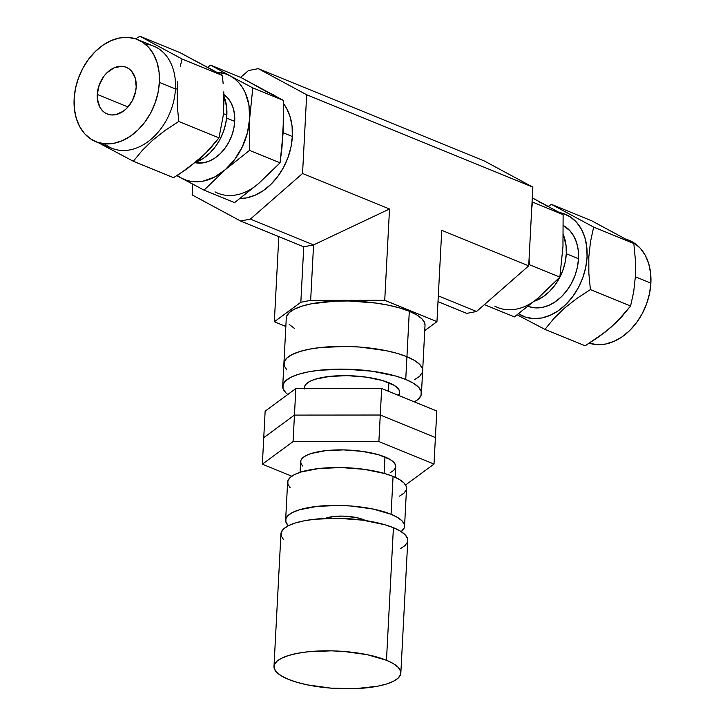 <?xml version="1.0" encoding="UTF-8"?>
<svg xmlns="http://www.w3.org/2000/svg" width="725" height="725" viewBox="0 0 725 725"><rect width="100%" height="100%" fill="white"/><g stroke="black" fill="none" stroke-linecap="round" stroke-linejoin="round"><path stroke-width="1.09" d="M406.933 356.727A69.464 20.481 3 0 1 422.639 370.792A69.464 20.481 -177 0 0 406.933 356.727L409.308 311.27L406.933 356.727L414.473 360.434L419.675 364.394L422.322 368.463L422.63 370.883L422.322 368.463L419.675 364.394L414.473 360.434L406.933 356.727L405.737 379.456A69.464 20.481 3 0 1 421.452 393.512A69.464 20.481 3 0 1 414.383 401.877L418.452 399.022L421.116 395.207L421.125 391.192L418.479 387.123L413.286 383.153L405.737 379.456L406.933 356.727A69.464 20.481 -177 0 0 330.428 346.704A69.464 20.481 -177 0 0 283.901 363.515A69.464 20.481 3 0 1 330.428 346.704A69.464 20.481 3 0 1 406.933 356.727L397.318 353.419L406.933 356.727M421.452 393.512L425.022 325.335A69.464 20.481 -177 0 0 409.308 311.27L399.702 307.971L388.401 305.189L375.84 303.05L348.897 300.975L335.557 301.12L311.678 303.739L302.053 306.122L294.486 309.095L289.275 312.557L286.611 316.372M441.743 230.323L528.706 265.848L532.839 187.123L306.675 94.748L302.552 173.474L389.515 208.99L384.73 300.304L436.958 321.637L441.743 230.323L528.706 265.848L476.552 311.478L438.308 295.863L476.552 311.478L528.706 265.848L532.839 187.123L484.436 161.032L258.272 68.657L306.675 94.748L532.839 187.123L484.436 161.032L258.272 68.657L248.448 70.561L258.272 68.657L306.675 94.748L302.552 173.474L250.388 219.104L240.564 221.016L192.161 194.925L192.732 184.177L192.161 194.925L240.564 221.016L303.739 246.817L240.564 221.016L250.388 219.104L313.562 244.905L250.388 219.104L302.552 173.474L389.515 208.99L384.73 300.304L310.653 300.358L313.562 244.905L389.515 208.99L313.562 244.905L310.653 300.358L300.839 302.271L274.34 321.764L278.808 236.631L274.34 321.764L300.839 302.271L303.739 246.817L313.562 244.905L303.739 246.817L300.839 302.271L310.653 300.358L384.73 300.304L436.958 321.637L441.743 230.323M240.627 77.403L248.448 70.561L240.627 77.403M285.84 326.458L274.34 321.764L285.84 326.458M466.728 313.39L438.009 301.654L466.728 313.39L476.552 311.478L466.728 313.39M424.741 330.627L436.958 321.637L424.741 330.627M289.248 324.465L294.441 328.425M425.013 325.434L424.696 323.006L422.059 318.937L416.857 314.976L409.308 311.27A69.464 20.481 -177 0 0 332.811 301.247A69.464 20.481 -177 0 0 286.284 318.067L282.714 386.244A69.464 20.481 3 0 1 329.232 369.433A69.464 20.481 3 0 1 405.737 379.456L396.131 376.148L372.26 371.227L345.327 369.152L319.417 370.23L308.107 371.916L298.483 374.299L290.915 377.281L285.704 380.743L283.04 384.558L283.031 388.573L285.677 392.642L287.78 394.5A69.464 20.481 3 0 1 282.714 386.244M286.864 369.913L284.218 365.844L284.227 361.829L286.892 358.014L292.103 354.552L299.67 351.571L309.294 349.196L320.604 347.502L346.514 346.423L360.117 347.076L386.017 350.646L397.318 353.419L386.017 350.646L360.117 347.076L346.514 346.423L320.604 347.502L309.294 349.196L299.67 351.571L292.103 354.552L286.892 358.014L284.227 361.829L284.218 365.844L286.864 369.913M422.303 372.478L419.648 376.293L414.428 379.755L419.648 376.293L422.303 372.478M399.466 395.787L399.647 392.37A47.633 14.038 -177 0 0 388.872 382.728L388.428 391.273L388.872 382.728A47.633 14.038 -177 0 0 336.409 375.858A47.633 14.038 -177 0 0 304.509 387.386L304.446 388.564M398.369 395.333L399.421 393.53M399.638 392.442L399.43 390.775L397.608 387.984L394.047 385.274L382.283 380.462L365.917 377.091L347.447 375.668L329.685 376.402L315.321 379.193L310.137 381.241L306.566 383.616L304.736 386.226L304.736 388.981M381.658 388.509L380.272 415.026L294.45 415.09L295.836 388.573L381.658 388.509L436.794 411.03L435.399 437.547L436.794 411.03L381.658 388.509L295.836 388.573L294.45 415.09L263.755 437.673L265.142 411.157L295.836 388.573L265.142 411.157L263.755 437.673L294.45 415.09L263.755 437.673L262.359 464.181L263.755 437.673L294.45 415.09L380.272 415.026L381.658 388.509M435.399 437.547L380.272 415.026L294.45 415.09L293.054 441.607L294.45 415.09L380.272 415.026L378.885 441.543L293.054 441.607L262.359 464.181L291.803 476.207L262.359 464.181L293.054 441.607L378.885 441.543L380.272 415.026L435.399 437.547L380.272 415.026L435.399 437.547L434.012 464.054L435.399 437.547M405.574 484.98L434.012 464.054L378.885 441.543L434.012 464.054L405.574 484.98M395.197 477.313L395.75 466.61A47.633 14.038 -177 0 0 384.984 456.968L384.123 473.362L384.984 456.968A47.633 14.038 -177 0 0 332.521 450.098A47.633 14.038 -177 0 0 300.621 461.626L300.059 472.319M390.132 472.763L393.702 470.389L395.524 467.77M395.75 466.683L395.533 465.015L393.72 462.224L390.159 459.514L378.396 454.702L362.029 451.331L343.559 449.908L325.788 450.642L311.433 453.433L306.249 455.481L302.669 457.856L300.848 460.466L300.839 463.221L302.651 466.012M404.55 526.323L406.535 488.451A59.541 17.554 -177 0 0 393.068 476.397L391.083 514.27A59.541 17.554 3 0 1 404.55 526.323A59.541 17.554 3 0 1 401.26 531.67L404.269 527.773L404.278 524.329L402.013 520.84L397.554 517.451L391.083 514.27L393.068 476.397A59.541 17.554 -177 0 0 327.492 467.806A59.541 17.554 -177 0 0 287.617 482.216L285.632 520.097A59.541 17.554 3 0 1 325.507 505.678A59.541 17.554 3 0 1 391.083 514.27L373.157 509.059L350.963 506.005L339.3 505.443L317.097 506.367L299.153 509.856L292.664 512.412L288.197 515.375L285.913 518.647L285.904 522.091L288.342 525.752A59.541 17.554 3 0 1 285.632 520.097M399.502 496.136L403.97 493.172L406.254 489.901M406.535 488.532L406.263 486.457L403.997 482.968L399.538 479.569L393.068 476.397L384.83 473.561L364.376 469.347L341.285 467.562L319.082 468.486L301.138 471.975L294.649 474.531L290.181 477.494L287.897 480.766L287.888 484.209L290.154 487.698M366.08 520.903L363.488 519.635L363.452 520.26L363.488 519.635A23.816 7.023 -177 0 0 325.108 518.447L333.89 516.472L342.78 516.1L356.319 517.55L363.488 519.635A23.816 7.023 -177 0 1 365.463 520.559M400.834 673.126L407.776 540.551A63.51 18.723 -177 0 0 393.412 527.691L386.47 660.267A63.51 18.723 3 0 1 400.834 673.126A63.51 18.723 3 0 1 358.295 688.496A63.51 18.723 3 0 1 288.351 679.334A63.51 18.723 3 0 1 273.987 666.474A63.51 18.723 3 0 1 316.526 651.095A63.51 18.723 3 0 1 386.47 660.267L393.412 527.691A63.51 18.723 -177 0 0 323.468 518.529A63.51 18.723 -177 0 0 280.938 533.899L273.987 666.474M386.47 660.267L367.348 654.702L343.668 651.44L331.234 650.842L307.545 651.829L297.205 653.379L288.405 655.554L281.49 658.273L276.723 661.445L274.286 664.925L274.277 668.604L276.696 672.32L281.445 675.945L288.351 679.334L297.132 682.352L307.472 684.889L331.144 688.152L355.776 688.623L377.616 686.222L386.416 684.047L393.331 681.319L398.097 678.156L400.526 674.667L400.535 670.997L398.125 667.272L393.367 663.647L386.47 660.267M400.272 548.752L405.039 545.581L407.477 542.092M407.776 540.632L407.486 538.421L405.067 534.697L400.318 531.081L393.412 527.691L384.631 524.673L362.808 520.169L338.185 518.275L314.496 519.263L304.147 520.804L295.356 522.979L288.432 525.707L283.665 528.869L281.237 532.358L281.228 536.029L283.647 539.753M224.016 99.977L223.182 115.837L218.977 137.904L205.039 153.927L187.113 168.78L173.52 177.67L133.318 161.249L173.52 177.67L180.443 173.32L199.502 159.056L210.087 148.679L218.977 137.904L178.776 121.483L218.977 137.904L223.182 115.837L223.78 91.867L224.016 99.977M223.173 83.656L222.249 75.4L223.173 83.656M218.388 73.143L222.249 75.4L182.047 58.988L139.871 36.25L135.675 38.851L139.871 36.25L180.072 52.671L218.388 73.143M180.317 66.147L182.047 58.988L222.249 75.4L180.072 52.671L139.871 36.25L182.047 58.988L180.317 66.147M177.843 81.118L177.208 88.921L177.843 81.118M145.154 44.053A55.172 40.256 112.2 0 1 175.441 88.93L177.208 88.921L175.441 88.93L159.364 82.36A55.172 40.256 112.2 0 1 95.881 141.719A55.172 40.256 112.2 0 1 74.122 98.926L74.403 109.04L76.306 118.438L79.768 126.775L84.653 133.726L90.77 139.019L97.884 142.453L105.723 143.894L113.979 143.287L122.353 140.659L130.5 136.11L138.122 129.82L144.927 122.008L150.646 113L155.059 103.14L158.005 92.791L159.364 82.36L159.083 72.246L157.171 62.839L153.709 54.502L148.833 47.551L142.716 42.258L135.602 38.833L127.763 37.383L119.498 37.99L111.133 40.618L102.977 45.168L95.356 51.466L88.559 59.269L82.84 68.277L78.418 78.146L75.482 88.495L74.122 98.926A55.172 40.256 112.2 0 1 137.605 39.567A55.172 40.256 112.2 0 1 159.364 82.36L175.441 88.93A55.172 40.256 -67.8 0 0 153.682 46.128L137.605 39.567M223.445 94.25L227.596 97.839L230.903 102.542L233.251 108.197L234.538 114.568L234.728 121.419L226.599 118.102L234.728 121.419L233.812 128.488L231.819 135.502L228.828 142.191L224.949 148.299L220.337 153.582L215.171 157.851L209.652 160.941L203.979 162.717L195.152 162.708A37.392 27.278 -67.8 0 0 234.728 121.419A37.392 27.278 -67.8 0 0 223.907 94.558M95.881 141.719L111.958 148.29A55.172 40.256 -67.8 0 0 175.441 88.93A55.172 40.256 112.2 0 1 149.033 140.904A55.172 40.256 112.2 0 1 104.409 143.804M97.268 94.422A25.203 18.388 112.2 0 1 126.268 67.307A25.203 18.388 112.2 0 1 136.209 86.855L135.593 91.622L132.231 100.857L126.512 108.542L123.023 111.414L115.483 114.695L111.704 114.967L108.125 114.314L104.871 112.747L102.08 110.327L99.851 107.146L97.395 99.044L97.268 94.422L99.234 84.934L103.865 76.306L106.974 72.745L114.178 67.787L121.773 66.31L125.352 66.972L128.606 68.54L131.397 70.959L135.212 77.938L136.209 86.855A25.203 18.388 112.2 0 1 107.209 113.979A25.203 18.388 112.2 0 1 97.268 94.422L127.999 106.974L97.268 94.422M292.347 136.49L283.158 132.738L292.347 136.49L292.066 126.304L290.145 116.834L286.656 108.433L283.439 103.476A55.571 40.546 -67.8 0 1 292.347 136.49A55.571 40.546 -67.8 0 1 240.111 198.514L246.645 197.862L255.073 195.215L263.284 190.63L270.96 184.295L277.811 176.429L283.566 167.357L288.015 157.416L290.979 146.994L292.347 136.49M226.843 115.076L223.4 113.671L226.843 115.076A44.098 32.181 -67.8 0 0 223.962 96.253L226.626 106.992L226.843 115.076A44.098 32.181 -67.8 0 1 195.587 162.355L203.779 158.041L209.869 153.011L215.307 146.776L219.883 139.572L223.409 131.687L225.765 123.413L226.843 115.076M176.809 175.64L204.06 190.149L234.601 202.619L204.06 190.149L225.303 169.659L249.518 150.383L280.058 162.853L258.825 183.343L234.601 202.619L253.514 187.476M283.185 125.217L281.971 147.692L280.058 162.853L249.518 150.383L249.663 118.519L252.789 87.879L283.339 100.358L283.185 132.231L280.058 162.853L263.791 178.486M258.762 87.462L283.339 100.358L252.789 87.879L230.215 75.907L210.613 65.141L241.153 77.62L268.295 92.601M283.185 132.213L283.339 100.358L241.153 77.62L210.613 65.141L207.812 67.217L210.613 65.141L230.215 75.907L225.239 73.769L216.866 72.273A56.722 41.388 112.2 0 1 230.215 75.907A56.722 41.388 112.2 0 1 249.663 118.519L248.902 104.799L245.213 92.601L242.34 87.326L238.833 82.741L234.773 78.907L230.215 75.907L252.789 87.879L249.663 118.519A56.722 41.388 112.2 0 1 225.303 169.659L234.828 159.292L242.377 146.722L247.433 132.82L249.663 118.519L249.518 150.383L225.303 169.659A56.722 41.388 112.2 0 1 181.486 178.169L186.461 180.298L191.762 181.522L197.318 181.812L203.009 181.168L214.446 177.118L225.303 169.659L204.06 190.149L181.486 178.169A56.722 41.388 112.2 0 1 177.208 175.387M176.927 175.16L181.486 178.169L176.311 175.368M98.618 142.843L133.318 161.249L142.209 150.474L152.794 140.097L165.173 130.373L178.776 121.483L177.244 105.143L177.208 88.921L177.244 105.143L178.776 121.483L165.173 130.373L152.794 140.097L142.209 150.474L133.318 161.249L98.618 142.843M274.965 95.709L271.966 94.069A55.571 40.546 -67.8 0 1 274.965 95.709M215.008 191.862A56.722 41.388 -67.8 0 0 258.825 183.343M551.48 204.377L548.191 206.407L551.48 204.377L591.682 220.79L633.858 243.528L635.39 259.994L635.426 276.089L633.722 291.595L630.587 306.032L621.697 316.807L611.103 327.183L598.723 336.907L585.129 345.798L544.928 329.377L553.818 318.601L564.403 308.225L576.783 298.501L590.386 289.61L630.587 306.032L590.386 289.61L588.854 273.271L588.818 257.049L590.503 241.652L593.657 227.106L551.48 204.377L591.682 220.79L633.858 243.528L593.657 227.106L551.48 204.377M518.574 313.789A55.172 40.256 112.2 0 0 562.156 307.808A55.172 40.256 112.2 0 0 587.051 257.049L586.77 246.935L584.867 237.528L581.405 229.191L576.52 222.249L570.403 216.956L563.289 213.522L559.328 212.525A55.172 40.256 112.2 0 1 587.051 257.049L588.818 257.049L590.503 241.652L593.657 227.106L633.858 243.528L635.39 259.994L635.426 276.089L633.722 291.595L630.587 306.032L616.64 322.054L605.094 332.159L585.129 345.798L544.928 329.377L553.818 318.601L564.403 308.225L576.783 298.501L590.386 289.61L588.854 273.271L588.818 257.049L587.051 257.049L585.7 267.48L582.755 277.829L578.342 287.698L572.623 296.706L565.817 304.509L558.196 310.808L550.039 315.357L541.675 317.985L533.41 318.592L525.571 317.142L518.457 313.717M628.983 240.274L634.23 243.029L640.347 248.322L645.232 255.263L648.694 263.601L650.597 273.008L650.878 283.122L635.39 276.796L650.878 283.122L649.518 293.553L646.582 303.902L642.16 313.771L636.441 322.779L629.644 330.582L622.023 336.88L613.867 341.43L605.502 344.058L597.237 344.656L589.325 343.197A55.172 40.256 -67.8 0 0 650.878 283.122A55.172 40.256 -67.8 0 0 629.119 240.328L626.382 239.205M566.288 253.723A44.098 32.181 112.2 0 1 534.407 301.228L543.215 296.688L549.314 291.658L554.752 285.423L559.319 278.219L562.845 270.334L565.201 262.06L566.288 253.723L578.496 258.716L566.288 253.723A44.098 32.181 112.2 0 0 563.361 234.8L566.062 245.639L566.288 253.723M528.199 306.331A44.098 32.181 -67.8 0 0 578.496 258.716L578.278 250.632L576.747 243.111L573.982 236.45L570.077 230.894L563.379 225.575A44.098 32.181 -67.8 0 1 578.496 258.716L577.417 267.054L575.061 275.319L571.536 283.212L566.959 290.408L561.522 296.643L555.432 301.682L548.916 305.316L542.228 307.418L535.621 307.898L529.359 306.748M538.539 201.74L543.514 203.87L532.268 197.871L563.117 214.636L562.972 246.491L559.845 277.131L529.295 264.661L528.752 265.06L529.295 264.661L559.845 277.131L538.603 297.622L514.388 316.897L484.373 304.636L514.388 316.897L533.301 301.754M548.073 206.879L543.514 203.87L563.117 214.636L532.059 201.885L563.117 214.636L562.972 246.509L559.845 277.131L543.578 292.764M531.724 208.256L532.576 202.157L531.724 208.256M529.295 264.661L529.114 258.136L529.295 264.661M562.963 239.504L562.972 246.491M517.188 314.831L544.928 329.377L517.188 314.831M494.785 306.14A56.722 41.388 -67.8 0 0 538.603 297.622"/></g></svg>
